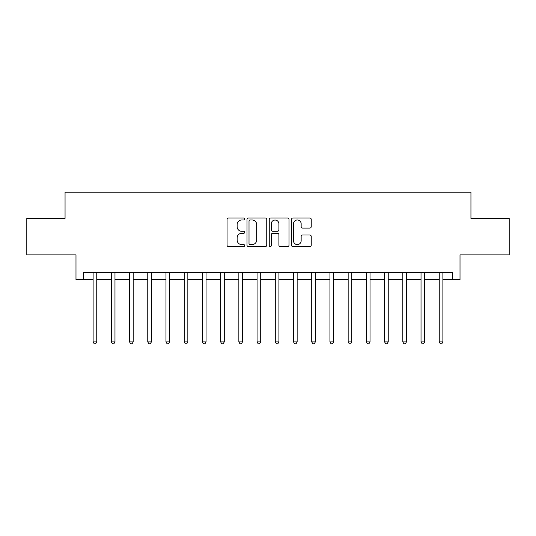 <?xml version="1.0" encoding="UTF-8"?>
<svg xmlns="http://www.w3.org/2000/svg" width="536" height="536" viewBox="0 0 536 536"><rect width="100%" height="100%" fill="white"/><g stroke="black" fill="none" stroke-linecap="round" stroke-linejoin="round"><path stroke-width="0.8" d="M244.684 218.99A0.998 0.998 0 0 0 243.679 217.991L228.483 217.991A1.434 1.434 0 0 0 227.05 219.418L227.05 245.166A1.434 1.434 0 0 0 228.483 246.6L243.679 246.6A0.998 0.998 0 0 0 244.684 245.595A0.998 0.998 0 0 0 243.679 244.597L241.716 244.597A4.576 4.576 0 0 1 237.133 240.021L237.133 237.87A4.576 4.576 0 0 1 241.716 233.294L243.679 233.294A0.998 0.998 0 0 0 244.684 232.296A0.998 0.998 0 0 0 243.679 231.291L241.716 231.291A4.576 4.576 0 0 1 237.133 226.715L237.133 224.571A4.576 4.576 0 0 1 241.716 219.988L243.679 219.988A0.998 0.998 0 0 0 244.684 218.99M309.808 228.075A1.434 1.434 0 0 0 311.235 226.641L311.235 219.418A1.434 1.434 0 0 0 309.808 217.991L292.924 217.991A1.434 1.434 0 0 0 291.497 219.418L291.497 245.166A1.434 1.434 0 0 0 292.924 246.6L309.808 246.6A1.434 1.434 0 0 0 311.235 245.166L311.235 236.443A1.434 1.434 0 0 0 309.808 235.009L302.585 235.009A1.434 1.434 0 0 0 301.152 236.443L301.152 240.771A3.826 3.826 0 0 1 297.326 244.597A3.826 3.826 0 0 1 293.5 240.771L293.5 223.82A3.826 3.826 0 0 1 297.326 219.988A3.826 3.826 0 0 1 301.152 223.82L301.152 226.641A1.434 1.434 0 0 0 302.585 228.075L309.808 228.075M83.274 279.658L83.274 272.375L452.726 272.375L452.726 279.658L460.015 279.658L460.015 254.881L509.2 254.881L509.2 218.447L470.943 218.447L470.943 192.216L65.057 192.216L65.057 218.447L26.8 218.447L26.8 254.881L75.985 254.881L75.985 279.658L93.11 279.658M266.747 219.418A1.434 1.434 0 0 0 265.32 217.991L248.436 217.991A1.434 1.434 0 0 0 247.009 219.418L247.009 245.166A1.434 1.434 0 0 0 248.436 246.6L265.32 246.6A1.434 1.434 0 0 0 266.747 245.166L266.747 219.418M270.68 217.991L287.564 217.991A1.434 1.434 0 0 1 288.991 219.418L288.991 245.166A1.434 1.434 0 0 1 287.564 246.6L280.341 246.6A1.434 1.434 0 0 1 278.908 245.166L278.908 234.728A1.434 1.434 0 0 0 277.481 233.294L272.683 233.294A1.434 1.434 0 0 0 271.256 234.728L271.256 245.595A0.998 0.998 0 0 1 270.251 246.6A0.998 0.998 0 0 1 269.253 245.595L269.253 219.418A1.434 1.434 0 0 1 270.68 217.991M96.755 279.658L111.327 279.658M114.972 279.658L129.544 279.658M133.189 279.658L147.762 279.658M151.407 279.658L165.979 279.658M169.624 279.658L184.196 279.658M187.841 279.658L202.414 279.658M206.059 279.658L220.638 279.658M224.276 279.658L238.855 279.658M242.493 279.658L257.072 279.658M260.71 279.658L275.29 279.658M278.928 279.658L293.507 279.658M297.145 279.658L311.724 279.658M315.362 279.658L329.942 279.658M333.586 279.658L348.159 279.658M351.804 279.658L366.376 279.658M370.021 279.658L384.593 279.658M388.238 279.658L402.811 279.658M406.456 279.658L421.028 279.658M424.673 279.658L439.245 279.658M442.89 279.658L452.726 279.658M250.011 219.988A0.998 0.998 0 0 0 249.012 220.993L249.012 243.592A0.998 0.998 0 0 0 250.011 244.597L252.088 244.597A4.576 4.576 0 0 0 256.664 240.021L256.664 224.571A4.576 4.576 0 0 0 252.088 219.988L250.011 219.988M278.908 223.887A3.826 3.826 0 0 0 275.082 220.061A3.826 3.826 0 0 0 271.256 223.887L271.256 229.864A1.434 1.434 0 0 0 272.683 231.291L277.481 231.291A1.434 1.434 0 0 0 278.908 229.864L278.908 223.887M96.936 272.375L96.862 272.556A1.461 1.461 0 0 0 96.755 273.099L96.755 341.888L93.11 341.888L93.11 273.099A1.461 1.461 0 0 0 93.009 272.556L92.929 272.375M96.755 341.888L95.663 343.784L94.202 343.784L93.11 341.888M115.153 272.375L115.079 272.556A1.461 1.461 86.2 0 0 114.972 273.099L114.972 341.888L111.327 341.888L111.327 273.099A1.461 1.461 86.2 0 0 111.227 272.556L111.146 272.375M114.972 341.888L113.88 343.784L112.419 343.784L111.327 341.888M133.37 272.375L133.297 272.556A1.461 1.461 86.2 0 0 133.189 273.099L133.189 341.888L129.544 341.888L129.544 273.099A1.461 1.461 86.2 0 0 129.444 272.556L129.37 272.375M133.189 341.888L132.097 343.784L130.637 343.784L129.544 341.888M151.588 272.375L151.514 272.556A1.461 1.461 86.2 0 0 151.407 273.099L151.407 341.888L147.762 341.888L147.762 273.099A1.461 1.461 86.2 0 0 147.661 272.556L147.588 272.375M151.407 341.888L150.315 343.784L148.861 343.784L147.762 341.888M169.805 272.375L169.731 272.556A1.461 1.461 86.2 0 0 169.624 273.099L169.624 341.888L165.979 341.888L165.979 273.099A1.461 1.461 86.2 0 0 165.879 272.556L165.805 272.375M169.624 341.888L168.532 343.784L167.078 343.784L165.979 341.888M188.022 272.375L187.948 272.556A1.461 1.461 86.2 0 0 187.841 273.099L187.841 341.888L184.196 341.888L184.196 273.099A1.461 1.461 86.2 0 0 184.096 272.556L184.022 272.375M187.841 341.888L186.749 343.784L185.295 343.784L184.196 341.888M206.239 272.375L206.166 272.556A1.461 1.461 86.2 0 0 206.059 273.099L206.059 341.888L202.414 341.888L202.414 273.099A1.461 1.461 86.2 0 0 202.313 272.556L202.24 272.375M206.059 341.888L204.966 343.784L203.513 343.784L202.414 341.888M224.457 272.375L224.383 272.556A1.461 1.461 86.2 0 0 224.276 273.099L224.276 341.888L220.638 341.888L220.638 273.099A1.461 1.461 86.2 0 0 220.53 272.556L220.457 272.375M224.276 341.888L223.184 343.784L221.73 343.784L220.638 341.888M242.674 272.375L242.6 272.556A1.461 1.461 86.2 0 0 242.493 273.099L242.493 341.888L238.855 341.888L238.855 273.099A1.461 1.461 86.2 0 0 238.748 272.556L238.674 272.375M242.493 341.888L241.401 343.784L239.947 343.784L238.855 341.888M260.891 272.375L260.818 272.556A1.461 1.461 86.2 0 0 260.71 273.099L260.71 341.888L257.072 341.888L257.072 273.099A1.461 1.461 86.2 0 0 256.965 272.556L256.891 272.375M260.71 341.888L259.618 343.784L258.164 343.784L257.072 341.888M279.109 272.375L279.035 272.556A1.461 1.461 86.2 0 0 278.928 273.099L278.928 341.888L275.29 341.888L275.29 273.099A1.461 1.461 86.2 0 0 275.182 272.556L275.109 272.375M278.928 341.888L277.836 343.784L276.382 343.784L275.29 341.888M297.326 272.375L297.252 272.556A1.461 1.461 86.2 0 0 297.145 273.099L297.145 341.888L293.507 341.888L293.507 273.099A1.461 1.461 86.2 0 0 293.4 272.556L293.326 272.375M297.145 341.888L296.053 343.784L294.599 343.784L293.507 341.888M315.543 272.375L315.47 272.556A1.461 1.461 86.2 0 0 315.362 273.099L315.362 341.888L311.724 341.888L311.724 273.099A1.461 1.461 86.2 0 0 311.617 272.556L311.543 272.375M315.362 341.888L314.27 343.784L312.816 343.784L311.724 341.888M333.76 272.375L333.687 272.556A1.461 1.461 86.2 0 0 333.586 273.099L333.586 341.888L329.942 341.888L329.942 273.099A1.461 1.461 86.2 0 0 329.834 272.556L329.761 272.375M333.586 341.888L332.488 343.784L331.034 343.784L329.942 341.888M351.978 272.375L351.904 272.556A1.461 1.461 86.2 0 0 351.804 273.099L351.804 341.888L348.159 341.888L348.159 273.099A1.461 1.461 86.2 0 0 348.052 272.556L347.978 272.375M351.804 341.888L350.705 343.784L349.251 343.784L348.159 341.888M370.195 272.375L370.121 272.556A1.461 1.461 86.2 0 0 370.021 273.099L370.021 341.888L366.376 341.888L366.376 273.099A1.461 1.461 86.2 0 0 366.269 272.556L366.195 272.375M370.021 341.888L368.922 343.784L367.468 343.784L366.376 341.888M388.412 272.375L388.339 272.556A1.461 1.461 86.2 0 0 388.238 273.099L388.238 341.888L384.593 341.888L384.593 273.099A1.461 1.461 86.2 0 0 384.486 272.556L384.413 272.375M388.238 341.888L387.139 343.784L385.685 343.784L384.593 341.888M406.63 272.375L406.556 272.556A1.461 1.461 86.2 0 0 406.456 273.099L406.456 341.888L402.811 341.888L402.811 273.099A1.461 1.461 86.2 0 0 402.704 272.556L402.63 272.375M406.456 341.888L405.363 343.784L403.903 343.784L402.811 341.888M424.854 272.375L424.773 272.556A1.461 1.461 86.2 0 0 424.673 273.099L424.673 341.888L421.028 341.888L421.028 273.099A1.461 1.461 86.2 0 0 420.921 272.556L420.847 272.375M424.673 341.888L423.581 343.784L422.12 343.784L421.028 341.888M443.071 272.375L442.991 272.556A1.461 1.461 86.2 0 0 442.89 273.099L442.89 341.888L439.245 341.888L439.245 273.099A1.461 1.461 86.2 0 0 439.138 272.556L439.064 272.375M442.89 341.888L441.798 343.784L440.337 343.784L439.245 341.888"/></g></svg>
